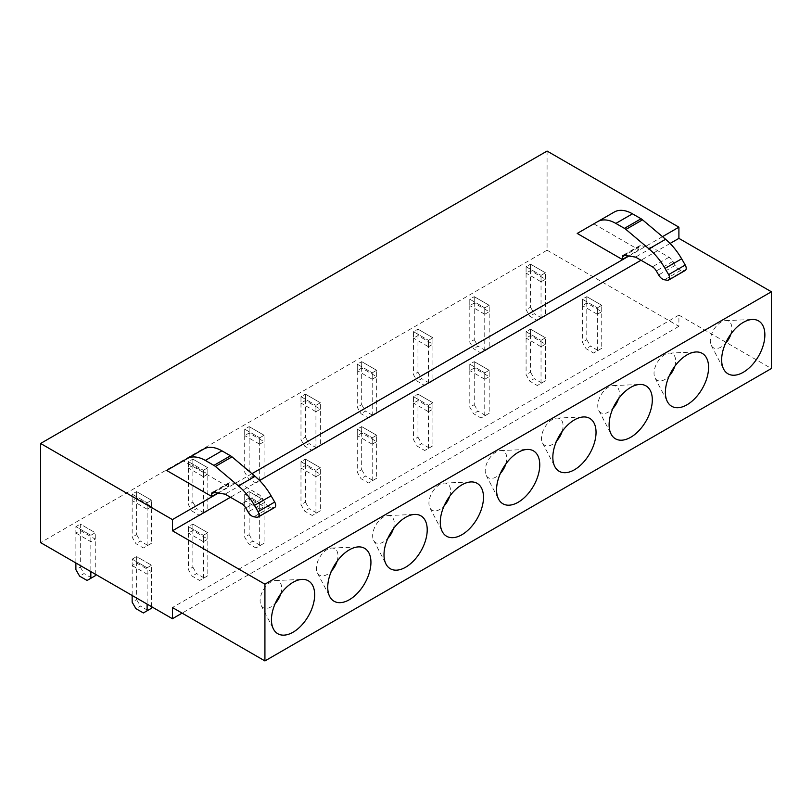 <?xml version="1.0" encoding="UTF-8"?>
<svg xmlns="http://www.w3.org/2000/svg" width="812" height="812" viewBox="0 0 812 812"><rect width="100%" height="100%" fill="white"/><g stroke="black" fill="none" stroke-linecap="round" stroke-linejoin="round"><path stroke-width="0.61" stroke-dasharray="4.06 3.04" d="M547.075 151.062L547.075 250.197L40.6 542.609M547.075 250.197L678.903 326.312L678.903 315.117L771.4 368.526M662.49 236.657L628.874 256.054M251.943 473.68L218.337 493.077M614.298 212.023L577.21 233.44M593.826 223.848L638.902 249.873L628.336 255.973M203.761 449.046L183.279 460.871L228.355 486.895L217.799 492.996M183.279 460.871L166.663 470.473M678.903 326.312L182.121 613.121M678.903 315.117L172.428 607.528M670.083 243.458L641.003 260.246M259.546 480.481L230.466 497.269M638.902 249.873L638.902 247.213A3.136 1.807 -120 0 1 639.551 245.782A3.136 1.807 -120 0 1 640.353 245.65L652.188 247.518L669.027 257.242A7.836 4.527 -120 0 1 672.945 261.373L675.239 265.351A7.836 4.527 -120 0 0 681.045 270.193L684.029 270.66A4.699 2.71 -120 0 0 685.237 270.467M652.188 247.518L635.573 257.11M228.355 486.895L228.355 484.236A3.136 1.807 -120 0 1 229.004 482.805A3.136 1.807 -120 0 1 229.816 482.673L241.651 484.541L258.48 494.264A7.836 4.527 -120 0 1 262.398 498.395L264.692 502.374A7.836 4.527 -120 0 0 270.508 507.216L273.482 507.683A4.699 2.71 -120 0 0 274.7 507.49M241.651 484.541L225.036 494.143M730.973 333.925A15.276 8.82 120 0 0 725.644 320.618A15.276 8.82 120 0 0 711.627 334.057A15.276 8.82 120 0 0 711.302 345.455A15.276 8.82 120 0 0 725.492 343.425M674.701 366.415A15.276 8.82 120 0 0 669.372 353.108A15.276 8.82 120 0 0 655.355 366.547A15.276 8.82 120 0 0 655.03 377.945A15.276 8.82 120 0 0 669.22 375.915M618.429 398.905A15.276 8.82 120 0 0 613.09 385.598A15.276 8.82 120 0 0 599.073 399.037A15.276 8.82 120 0 0 598.759 410.436A15.276 8.82 120 0 0 612.948 408.406M562.148 431.395A15.276 8.82 120 0 0 556.819 418.089A15.276 8.82 120 0 0 542.802 431.527A15.276 8.82 120 0 0 542.477 442.926A15.276 8.82 120 0 0 556.667 440.896M505.876 463.885A15.276 8.82 120 0 0 500.547 450.579A15.276 8.82 120 0 0 486.53 464.017A15.276 8.82 120 0 0 486.205 475.416A15.276 8.82 120 0 0 500.395 473.386M449.604 496.376A15.276 8.82 120 0 0 444.265 483.069A15.276 8.82 120 0 0 430.248 496.508A15.276 8.82 120 0 0 429.934 507.906A15.276 8.82 120 0 0 444.123 505.876M393.323 528.866A15.276 8.82 120 0 0 387.994 515.559A15.276 8.82 120 0 0 373.977 528.998A15.276 8.82 120 0 0 373.652 540.396A15.276 8.82 120 0 0 387.842 538.366M337.051 561.356A15.276 8.82 120 0 0 331.722 548.049A15.276 8.82 120 0 0 317.705 561.488A15.276 8.82 120 0 0 317.38 572.886A15.276 8.82 120 0 0 331.57 570.856M280.779 593.846A15.276 8.82 120 0 0 275.441 580.539A15.276 8.82 120 0 0 261.423 593.978A15.276 8.82 120 0 0 261.109 605.376A15.276 8.82 120 0 0 275.298 603.346M484.764 314.254L489.189 311.696L474.238 303.059L469.803 305.616L469.803 299.222L484.764 307.86L469.803 299.222L474.238 296.664L469.803 299.222L469.803 342.238L473.548 348.713L481.029 353.027L484.764 350.875L484.764 307.86L484.764 314.254L469.803 305.616M541.036 281.764L545.471 279.206L530.51 270.569L526.085 273.126L526.085 266.732L541.036 275.369L526.085 266.732L530.51 264.174L526.085 266.732L526.085 309.748L529.82 316.223L537.3 320.537L541.036 318.385L541.036 275.369L541.036 281.764L526.085 273.126M428.492 346.744L432.918 344.186L417.967 335.549L413.531 338.107L413.531 331.712L428.492 340.35L413.531 331.712L417.967 329.154L413.531 331.712L413.531 374.728L417.277 381.204L424.747 385.517L428.492 383.365L428.492 340.35L428.492 346.744L413.531 338.107M372.211 379.234L376.646 376.677L361.685 368.039L357.26 370.597L357.26 364.202L372.211 372.84L357.26 364.202L361.685 361.644L357.26 364.202L357.26 407.218L360.995 413.694L368.475 418.007L372.211 415.856L372.211 372.84L372.211 379.234L357.26 370.597M315.939 411.725L320.364 409.167L305.413 400.529L300.978 403.087L300.978 396.692L315.939 405.33L300.978 396.692L305.413 394.135L300.978 396.692L300.978 439.708L304.723 446.184L312.204 450.498L315.939 448.346L315.939 405.33L315.939 411.725L300.978 403.087M259.667 444.215L264.093 441.657L249.142 433.019L244.706 435.577L244.706 429.183L259.667 437.82L244.706 429.183L249.142 426.625L244.706 429.183L244.706 472.198L248.442 478.674L255.922 482.988L259.667 480.826L259.667 437.82L259.667 444.215L244.706 435.577M203.386 476.705L207.821 474.147L192.86 465.509L188.435 468.067L188.435 461.673L203.386 470.31L188.435 461.673L192.86 459.115L188.435 461.673L188.435 504.688L192.17 511.164L199.65 515.478L203.386 513.316L203.386 470.31L203.386 476.705L188.435 468.067M147.114 509.195L151.54 506.637L136.589 498L132.153 500.557L132.153 494.163L147.114 502.801L132.153 494.163L136.589 491.605L132.153 494.163L132.153 537.179L135.898 543.654L143.379 547.968L147.114 545.806L147.114 502.801L147.114 509.195L132.153 500.557M75.881 533.048L90.842 541.685L95.268 539.127L80.317 530.49L75.881 533.048L75.881 526.653L90.842 535.291L75.881 526.653L80.317 524.095L75.881 526.653L75.881 562.98M597.317 314.254L601.743 311.696L586.792 303.059L582.356 305.616L582.356 299.222L597.317 307.86L582.356 299.222L586.792 296.664L582.356 299.222L582.356 342.238L586.102 348.713L593.572 353.027L597.317 350.875L597.317 307.86L597.317 314.254L582.356 305.616M541.036 346.744L545.471 344.186L530.51 335.549L526.085 338.107L526.085 331.712L541.036 340.35L526.085 331.712L530.51 329.154L526.085 331.712L526.085 374.728L529.82 381.204L537.3 385.517L541.036 383.365L541.036 340.35L541.036 346.744L526.085 338.107M484.764 379.234L489.189 376.677L474.238 368.039L469.803 370.597L469.803 364.202L484.764 372.84L469.803 364.202L474.238 361.644L469.803 364.202L469.803 407.218L473.548 413.694L481.029 418.007L484.764 415.856L484.764 372.84L484.764 379.234L469.803 370.597M428.492 411.725L432.918 409.167L417.967 400.529L413.531 403.087L413.531 396.692L428.492 405.33L413.531 396.692L417.967 394.135L413.531 396.692L413.531 439.708L417.277 446.184L424.747 450.498L428.492 448.346L428.492 405.33L428.492 411.725L413.531 403.087M372.211 444.215L376.646 441.657L361.685 433.019L357.26 435.577L357.26 429.183L372.211 437.82L357.26 429.183L361.685 426.625L357.26 429.183L357.26 472.198L360.995 478.674L368.475 482.988L372.211 480.826L372.211 437.82L372.211 444.215L357.26 435.577M315.939 476.705L320.364 474.147L305.413 465.509L300.978 468.067L300.978 461.673L315.939 470.31L300.978 461.673L305.413 459.115L300.978 461.673L300.978 504.688L304.723 511.164L312.204 515.478L315.939 513.316L315.939 470.31L315.939 476.705L300.978 468.067M259.667 509.195L264.093 506.637L249.142 498L244.706 500.557L244.706 494.163L259.667 502.801L244.706 494.163L249.142 491.605L244.706 494.163L244.706 537.179L248.442 543.654L255.922 547.968L259.667 545.806L259.667 502.801L259.667 509.195L244.706 500.557M203.386 541.685L207.821 539.127L192.86 530.49L188.435 533.048L188.435 526.653L203.386 535.291L188.435 526.653L192.86 524.095L188.435 526.653L188.435 569.669L192.17 576.144L199.65 580.458L203.386 578.296L203.386 535.291L203.386 541.685L188.435 533.048M132.153 565.538L147.114 574.175L151.54 571.618L136.589 562.98L132.153 565.538L132.153 559.143L147.114 567.781L132.153 559.143L136.589 556.585L132.153 559.143L132.153 595.47M545.471 279.206L545.471 272.812L541.036 275.369L545.471 272.812L530.51 264.174L530.51 270.569M489.189 311.696L489.189 305.302L484.764 307.86L489.189 305.302L474.238 296.664L474.238 303.059M432.918 344.186L432.918 337.792L428.492 340.35L432.918 337.792L417.967 329.154L417.967 335.549M376.646 376.677L376.646 370.282L372.211 372.84L376.646 370.282L361.685 361.644L361.685 368.039M320.364 409.167L320.364 402.772L315.939 405.33L320.364 402.772L305.413 394.135L305.413 400.529M264.093 441.657L264.093 435.262L259.667 437.82L264.093 435.262L249.142 426.625L249.142 433.019M207.821 474.147L207.821 467.753L203.386 470.31L207.821 467.753L192.86 459.115L192.86 465.509M151.54 506.637L151.54 500.243L147.114 502.801L151.54 500.243L136.589 491.605L136.589 498M90.842 541.685L90.842 535.291L95.268 532.733L80.317 524.095L80.317 530.49M95.268 539.127L95.268 532.733L90.842 535.291L90.842 571.618M601.743 311.696L601.743 305.302L597.317 307.86L601.743 305.302L586.792 296.664L586.792 303.059M545.471 344.186L545.471 337.792L541.036 340.35L545.471 337.792L530.51 329.154L530.51 335.549M489.189 376.677L489.189 370.282L484.764 372.84L489.189 370.282L474.238 361.644L474.238 368.039M432.918 409.167L432.918 402.772L428.492 405.33L432.918 402.772L417.967 394.135L417.967 400.529M376.646 441.657L376.646 435.262L372.211 437.82L376.646 435.262L361.685 426.625L361.685 433.019M320.364 474.147L320.364 467.753L315.939 470.31L320.364 467.753L305.413 459.115L305.413 465.509M264.093 506.637L264.093 500.243L259.667 502.801L264.093 500.243L249.142 491.605L249.142 498M207.821 539.127L207.821 532.733L203.386 535.291L207.821 532.733L192.86 524.095L192.86 530.49M147.114 574.175L147.114 567.781L151.54 565.223L136.589 556.585L136.589 562.98M151.54 571.618L151.54 565.223L147.114 567.781L147.114 604.108M541.036 318.385L545.471 315.817L545.471 272.812L530.51 264.174L530.51 307.19L526.085 309.748M545.471 315.817L537.3 320.537M541.726 317.979L534.255 313.665L529.82 316.223M530.51 307.19L534.255 313.665M484.764 350.875L489.189 348.307L489.189 305.302L474.238 296.664L474.238 339.68L469.803 342.238M489.189 348.307L481.029 353.027M485.454 350.469L477.974 346.156L473.548 348.713M474.238 339.68L477.974 346.156M428.492 383.365L432.918 380.798L432.918 337.792L417.967 329.154L417.967 372.17L413.531 374.728M432.918 380.798L424.747 385.517M429.183 382.959L421.702 378.646L417.277 381.204M417.967 372.17L421.702 378.646M372.211 415.856L376.646 413.288L376.646 370.282L361.685 361.644L361.685 404.66L357.26 407.218M376.646 413.288L368.475 418.007M372.901 415.45L365.43 411.136L360.995 413.694M361.685 404.66L365.43 411.136M315.939 448.346L320.364 445.778L320.364 402.772L305.413 394.135L305.413 437.15L300.978 439.708M320.364 445.778L312.204 450.498M316.629 447.94L309.149 443.626L304.723 446.184M305.413 437.15L309.149 443.626M259.667 480.826L264.093 478.268L264.093 435.262L249.142 426.625L249.142 469.64L244.706 472.198M264.093 478.268L255.922 482.988M260.358 480.43L252.877 476.116L248.442 478.674M249.142 469.64L252.877 476.116M203.386 513.316L207.821 510.758L207.821 467.753L192.86 459.115L192.86 502.131L188.435 504.688M207.821 510.758L199.65 515.478M204.076 512.92L196.605 508.606L192.17 511.164M192.86 502.131L196.605 508.606M147.114 545.806L151.54 543.248L151.54 500.243L136.589 491.605L136.589 534.621L132.153 537.179M151.54 543.248L143.379 547.968M147.804 545.41L140.324 541.096L135.898 543.654M136.589 534.621L140.324 541.096M95.268 574.175L95.268 532.733L80.317 524.095L80.317 567.111L75.881 569.669M95.268 575.738L87.097 580.458M91.533 577.9L84.052 573.587L79.617 576.144M80.317 567.111L84.052 573.587M597.317 350.875L601.743 348.307L601.743 305.302L586.792 296.664L586.792 339.68L582.356 342.238M601.743 348.307L593.572 353.027M598.008 350.469L590.527 346.156L586.102 348.713M586.792 339.68L590.527 346.156M541.036 383.365L545.471 380.798L545.471 337.792L530.51 329.154L530.51 372.17L526.085 374.728M545.471 380.798L537.3 385.517M541.726 382.959L534.255 378.646L529.82 381.204M530.51 372.17L534.255 378.646M484.764 415.856L489.189 413.288L489.189 370.282L474.238 361.644L474.238 404.66L469.803 407.218M489.189 413.288L481.029 418.007M485.454 415.45L477.974 411.136L473.548 413.694M474.238 404.66L477.974 411.136M428.492 448.346L432.918 445.778L432.918 402.772L417.967 394.135L417.967 437.15L413.531 439.708M432.918 445.778L424.747 450.498M429.183 447.94L421.702 443.626L417.277 446.184M417.967 437.15L421.702 443.626M372.211 480.826L376.646 478.268L376.646 435.262L361.685 426.625L361.685 469.64L357.26 472.198M376.646 478.268L368.475 482.988M372.901 480.43L365.43 476.116L360.995 478.674M361.685 469.64L365.43 476.116M315.939 513.316L320.364 510.758L320.364 467.753L305.413 459.115L305.413 502.131L300.978 504.688M320.364 510.758L312.204 515.478M316.629 512.92L309.149 508.606L304.723 511.164M305.413 502.131L309.149 508.606M259.667 545.806L264.093 543.248L264.093 500.243L249.142 491.605L249.142 534.621L244.706 537.179M264.093 543.248L255.922 547.968M260.358 545.41L252.877 541.096L248.442 543.654M249.142 534.621L252.877 541.096M203.386 578.296L207.821 575.738L207.821 532.733L192.86 524.095L192.86 567.111L188.435 569.669M207.821 575.738L199.65 580.458M204.076 577.9L196.605 573.587L192.17 576.144M192.86 567.111L196.605 573.587M151.54 606.665L151.54 565.223L136.589 556.585L136.589 599.601L132.153 602.159M151.54 608.229L143.379 612.948M147.804 610.391L140.324 606.077L135.898 608.635M136.589 599.601L140.324 606.077M684.029 270.66L667.413 280.252M681.045 270.193L664.429 279.785M675.239 265.351L658.613 274.943M672.945 261.373L656.329 270.964M669.027 257.242L652.412 266.833M640.353 245.65L623.738 255.242M638.902 247.213L624.722 255.404M270.508 507.216L253.892 516.808M273.482 507.683L256.866 517.274M264.692 502.374L248.076 511.966M262.398 498.395L245.782 507.997M258.48 494.264L241.864 503.856M229.816 482.673L213.201 492.275M228.355 484.236L214.175 492.427M639.551 245.782L622.936 255.374M229.004 482.805L212.389 492.397M711.302 345.455L723.654 369.145M725.644 320.618L752.338 319.481M655.03 377.945L667.383 401.635M669.372 353.108L696.057 351.972M598.759 410.436L611.111 434.126M613.09 385.598L639.785 384.462M542.477 442.926L554.829 466.616M556.819 418.089L583.513 416.952M486.205 475.416L498.558 499.106M500.547 450.579L527.232 449.442M429.934 507.906L442.286 531.596M444.265 483.069L470.96 481.932M373.652 540.396L386.004 564.086M387.994 515.559L414.688 514.422M317.38 572.886L329.733 596.576M331.722 548.049L358.407 546.902M261.109 605.376L273.461 629.067M275.441 580.539L302.135 579.392"/><path stroke-width="1.22" d="M771.4 291.772L678.903 238.373L678.903 227.177L547.075 151.062L40.6 443.474L40.6 542.609L172.428 618.724L172.428 607.528L264.925 660.938L264.925 584.183L771.4 291.772L771.4 368.526L264.925 660.938M762.224 348.368A30.551 17.641 -60 0 1 742.544 372.698A30.551 17.641 -60 0 1 723.654 369.145A30.551 17.641 -60 0 1 724.304 346.338A30.551 17.641 -60 0 1 752.338 319.481A30.551 17.641 -60 0 1 762.224 348.368M668.032 378.828A30.551 17.641 -60 0 1 696.057 351.972A30.551 17.641 -60 0 1 705.943 380.858A30.551 17.641 -60 0 1 686.272 405.188A30.551 17.641 -60 0 1 667.383 401.635A30.551 17.641 -60 0 1 668.032 378.828M611.751 411.319A30.551 17.641 -60 0 1 639.785 384.462A30.551 17.641 -60 0 1 649.671 413.349A30.551 17.641 -60 0 1 629.99 437.678A30.551 17.641 -60 0 1 611.111 434.126A30.551 17.641 -60 0 1 611.751 411.319M555.479 443.809A30.551 17.641 -60 0 1 583.513 416.952A30.551 17.641 -60 0 1 593.399 445.839A30.551 17.641 -60 0 1 573.719 470.168A30.551 17.641 -60 0 1 554.829 466.616A30.551 17.641 -60 0 1 555.479 443.809M499.207 476.299A30.551 17.641 -60 0 1 527.232 449.442A30.551 17.641 -60 0 1 537.118 478.329A30.551 17.641 -60 0 1 517.447 502.658A30.551 17.641 -60 0 1 498.558 499.106A30.551 17.641 -60 0 1 499.207 476.299M442.926 508.789A30.551 17.641 -60 0 1 470.96 481.932A30.551 17.641 -60 0 1 480.846 510.819A30.551 17.641 -60 0 1 461.165 535.149A30.551 17.641 -60 0 1 442.286 531.596A30.551 17.641 -60 0 1 442.926 508.789M386.654 541.279A30.551 17.641 -60 0 1 414.688 514.422A30.551 17.641 -60 0 1 424.574 543.309A30.551 17.641 -60 0 1 404.894 567.639A30.551 17.641 -60 0 1 386.004 564.086A30.551 17.641 -60 0 1 386.654 541.279M330.382 573.769A30.551 17.641 -60 0 1 358.407 546.902A30.551 17.641 -60 0 1 368.293 575.799A30.551 17.641 -60 0 1 348.622 600.129A30.551 17.641 -60 0 1 329.733 596.576A30.551 17.641 -60 0 1 330.382 573.769M274.101 606.259A30.551 17.641 -60 0 1 302.135 579.392A30.551 17.641 -60 0 1 312.021 608.289A30.551 17.641 -60 0 1 292.34 632.619A30.551 17.641 -60 0 1 273.461 629.067A30.551 17.641 -60 0 1 274.101 606.259M40.6 443.474L172.428 519.589L172.428 530.784L264.925 584.183M678.903 227.177L662.49 236.657M628.874 256.054L251.943 473.68M218.337 493.077L172.428 519.589M577.21 233.44L622.286 259.464L622.286 256.805A3.136 1.807 -120 0 1 622.936 255.374A3.136 1.807 -120 0 1 623.738 255.242L635.573 257.11L652.412 266.833A7.836 4.527 -120 0 1 656.329 270.964L658.613 274.943A7.836 4.527 -120 0 0 664.429 279.785L667.413 280.252A4.699 2.71 -120 0 0 668.621 280.059A4.699 2.71 -120 0 0 668.621 274.629L665.028 268.407L681.644 258.815A46.994 27.131 60 0 0 665.607 239.286L642.546 219.829A9.399 5.43 -120 0 0 641.054 218.763L632.467 213.82A36.357 20.99 60 0 0 614.308 212.023A36.357 20.99 60 0 0 614.298 212.023L577.21 233.44M628.336 255.973L622.286 259.464M217.799 492.996L211.739 496.487L211.739 493.828A3.136 1.807 -120 0 1 212.389 492.397A3.136 1.807 -120 0 1 213.201 492.275L225.036 494.143L241.864 503.856A7.836 4.527 -120 0 1 245.782 507.997L248.076 511.966A7.836 4.527 -120 0 0 253.892 516.808L256.866 517.274A4.699 2.71 -120 0 0 258.084 517.082A4.699 2.71 -120 0 0 258.084 511.661L254.481 505.429L271.106 495.838A46.994 27.131 60 0 0 255.069 476.309L232.009 456.851A9.399 5.43 -120 0 0 230.506 455.796L221.93 450.843A36.357 20.99 60 0 0 203.761 449.046L166.663 470.473L211.739 496.487M182.121 613.121L172.428 618.724M678.903 238.373L670.083 243.458M641.003 260.246L259.546 480.481M230.466 497.269L172.428 530.784M668.621 280.059L685.237 270.467A4.699 2.71 -120 0 0 685.237 265.037L681.644 258.815M614.308 212.023L597.683 221.615A36.357 20.99 60 0 1 615.851 223.412L632.467 213.82M665.607 239.286L648.991 248.878L625.93 229.42A9.399 5.43 -120 0 0 624.438 228.365L615.851 223.412M648.991 248.878A46.994 27.131 60 0 1 665.028 268.407M258.084 517.082L274.7 507.49A4.699 2.71 -120 0 0 274.7 502.06L271.106 495.838M203.761 449.046L187.146 458.638A36.357 20.99 60 0 1 205.314 460.434L221.93 450.843M255.069 476.309L238.454 485.911L215.393 466.443A9.399 5.43 -120 0 0 213.891 465.388L205.314 460.434M238.454 485.911A46.994 27.131 60 0 1 254.481 505.429M725.492 343.425A15.276 8.82 120 0 0 730.587 335.072A15.276 8.82 120 0 0 730.973 333.925M669.22 375.915A15.276 8.82 120 0 0 674.315 367.562A15.276 8.82 120 0 0 674.701 366.415M612.948 408.406A15.276 8.82 120 0 0 618.033 400.052A15.276 8.82 120 0 0 618.429 398.905M556.667 440.896A15.276 8.82 120 0 0 561.762 432.542A15.276 8.82 120 0 0 562.148 431.395M500.395 473.386A15.276 8.82 120 0 0 505.49 465.032A15.276 8.82 120 0 0 505.876 463.885M444.123 505.876A15.276 8.82 120 0 0 449.209 497.523A15.276 8.82 120 0 0 449.604 496.376M387.842 538.366A15.276 8.82 120 0 0 392.937 530.013A15.276 8.82 120 0 0 393.323 528.866M331.57 570.856A15.276 8.82 120 0 0 336.665 562.503A15.276 8.82 120 0 0 337.051 561.356M275.298 603.346A15.276 8.82 120 0 0 280.384 594.983A15.276 8.82 120 0 0 280.779 593.846M95.268 574.175L95.268 575.738L90.842 578.296L90.842 571.618M90.842 578.296L87.097 580.458L79.617 576.144L75.881 569.669L75.881 562.98M151.54 606.665L151.54 608.229L147.114 610.786L147.114 604.108M147.114 610.786L143.379 612.948L135.898 608.635L132.153 602.159L132.153 595.47M685.237 265.037L668.621 274.629M624.722 255.404L622.286 256.805M641.054 218.763L624.438 228.365M642.546 219.829L625.93 229.42M274.7 502.06L258.084 511.661M214.175 492.427L211.739 493.828M230.506 455.796L213.891 465.388M232.009 456.851L215.393 466.443"/></g></svg>
